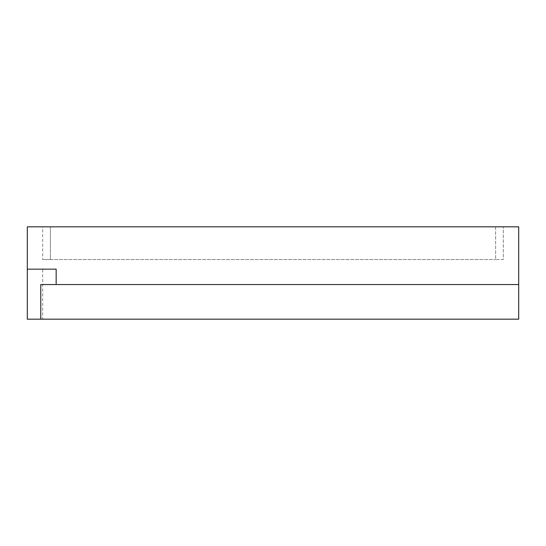 <?xml version="1.0" encoding="UTF-8"?>
<svg xmlns="http://www.w3.org/2000/svg" width="546" height="546" viewBox="0 0 546 546"><rect width="100%" height="100%" fill="white"/><g stroke="black" fill="none" stroke-linecap="round" stroke-linejoin="round"><path stroke-width="0.41" stroke-dasharray="2.73 2.05" d="M42.69 319.178L518.7 319.178L518.7 226.822L27.3 226.822L27.3 269.151L42.69 269.151L42.69 319.178L27.3 319.178L27.3 269.151L56.163 269.151M42.69 226.822L503.31 226.822L495.611 226.822L495.611 259.534L503.31 259.534L503.31 226.822L503.31 259.534L495.611 259.534L495.611 226.822L42.69 226.822L42.69 259.534L42.69 226.822M50.389 259.534L495.611 259.534L42.69 259.534L50.389 259.534L50.389 226.822L50.389 259.534M40.766 284.541L518.7 284.541M42.69 269.151L27.3 269.151"/><path stroke-width="0.82" d="M27.3 269.151L56.163 269.151L56.163 284.541L518.7 284.541L518.7 319.178L27.3 319.178L27.3 226.822L518.7 226.822L518.7 284.541M56.163 284.541L40.766 284.541L40.766 319.178"/></g></svg>
